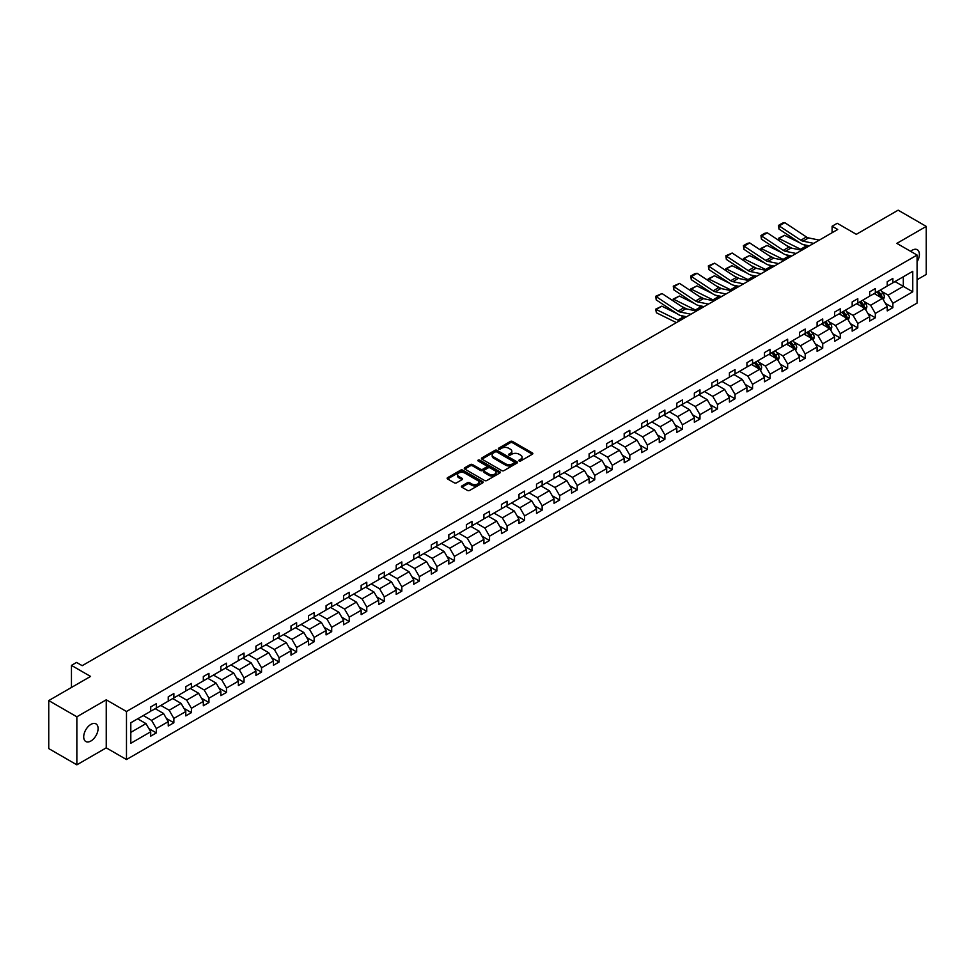 <?xml version="1.0" encoding="UTF-8"?>
<svg xmlns="http://www.w3.org/2000/svg" width="975" height="975" viewBox="0 0 975 975"><rect width="100%" height="100%" fill="white"/><g stroke="black" fill="none" stroke-linecap="round" stroke-linejoin="round"><path stroke-width="1.46" d="M519.114 460.968A1.097 0.634 0 0 0 520.662 460.968L532.387 454.204A1.56 0.902 0 0 0 532.85 453.57A1.56 0.902 0 0 0 532.387 452.936L512.521 441.468A1.56 0.902 0 0 0 510.315 441.468L498.591 448.232A1.097 0.634 0 0 0 500.138 449.122L501.662 448.244A4.997 2.888 0 0 1 508.718 448.244L510.376 449.207A4.997 2.888 0 0 1 511.838 451.242A4.997 2.888 0 0 1 510.376 453.278L508.852 454.155A1.097 0.634 0 0 0 510.4 455.045L511.924 454.179A4.997 2.888 0 0 1 518.98 454.179L520.638 455.13A4.997 2.888 0 0 1 522.1 457.165A4.997 2.888 0 0 1 520.638 459.201L519.114 460.078A1.097 0.634 0 0 0 519.114 460.968L519.114 460.078M90.907 741A10.177 5.874 120 0 0 97.549 732.042A10.177 5.874 120 0 0 95.989 723.889A10.177 5.874 120 0 0 90.907 724.388A10.177 5.874 120 0 0 84.252 733.358A10.177 5.874 120 0 0 85.812 741.512A10.177 5.874 120 0 0 90.907 741M917.085 261.8A10.177 5.874 120 0 0 917.28 249.722A10.177 5.874 120 0 0 912.198 250.222A10.177 5.874 120 0 0 910.626 251.331M917.085 279.715L926.25 274.426L926.25 226.407L898.146 210.173L856.33 234.317L837.22 223.287L832.102 226.237L832.102 232.733M76.854 764.827L106.251 747.849L106.251 699.818L76.854 716.796L76.854 764.827L48.75 748.593L48.75 700.574L90.565 676.431L71.455 665.389L71.455 687.46M76.854 716.796L48.75 700.574M461.882 485.928A1.56 0.902 0 0 0 461.419 486.562A1.56 0.902 0 0 0 461.882 487.207L467.452 490.425A1.56 0.902 0 0 0 469.658 490.425L482.674 482.905A1.56 0.902 0 0 0 483.137 482.272A1.56 0.902 0 0 0 482.674 481.626L462.82 470.169A1.56 0.902 0 0 0 460.614 470.169L447.586 477.677A1.56 0.902 0 0 0 447.135 478.323A1.56 0.902 0 0 0 447.586 478.957L454.326 482.844A1.56 0.902 0 0 0 456.532 482.844L462.101 479.627A1.56 0.902 0 0 0 462.552 478.981A1.56 0.902 0 0 0 462.101 478.347L458.762 476.422A4.18 2.413 0 0 1 457.543 474.715A4.18 2.413 0 0 1 460.115 472.497A4.18 2.413 0 0 1 464.661 473.009L477.738 480.565A4.18 2.413 0 0 1 478.969 482.272A4.18 2.413 0 0 1 476.385 484.49A4.18 2.413 0 0 1 471.839 483.966L469.658 482.71A1.56 0.902 0 0 0 467.452 482.71L461.882 485.928L461.882 487.207L467.452 484.014L467.452 482.71M71.455 665.389L76.574 662.439L82.192 665.681L837.72 229.478L832.102 226.237M106.251 699.818L126.482 711.506L917.085 255.06L917.085 303.079L126.482 759.537L126.482 711.506M926.25 226.407L896.854 243.372L917.085 255.06M501.772 470.608A1.56 0.902 0 0 0 503.977 470.608L516.994 463.088A1.56 0.902 0 0 0 517.457 462.455A1.56 0.902 0 0 0 516.994 461.821L497.14 450.352A1.56 0.902 0 0 0 494.922 450.352L481.906 457.872A1.56 0.902 0 0 0 481.455 458.506A1.56 0.902 0 0 0 481.906 459.14L501.772 470.608M478.542 461.212A1.097 0.634 0 0 1 479.651 461.37L499.822 473.009L486.817 480.517A1.56 0.902 0 0 1 484.612 480.517L464.746 469.048L470.316 465.855L470.316 464.563L464.746 467.768A1.56 0.902 0 0 0 464.295 468.414A1.56 0.902 0 0 0 464.746 469.048L464.746 467.768M470.316 465.855A1.56 0.902 0 0 1 472.534 465.855L472.534 464.563A1.56 0.902 0 0 0 470.316 464.563M472.534 464.563L480.577 469.207A1.56 0.902 0 0 0 482.796 469.207L486.488 467.074A1.56 0.902 0 0 0 486.939 466.44A1.56 0.902 0 0 0 486.488 465.794L478.103 460.956A1.097 0.634 0 0 1 479.651 460.066L499.834 471.729A1.56 0.902 0 0 1 500.297 472.363A1.56 0.902 0 0 1 499.834 472.997L499.834 471.729M130.808 722.767L150.711 711.275L150.711 706.936L156.329 703.682L156.329 708.033L168.248 701.159L168.248 696.808L173.867 693.566L173.867 697.905L185.786 691.031L185.786 686.68L191.405 683.438L191.405 687.789L203.324 680.903L203.324 676.553L208.942 673.311L208.942 677.662L220.85 670.776L220.85 666.437L226.48 663.183L226.48 667.534L238.387 660.66L238.387 656.309L244.018 653.067L244.018 657.406L255.925 650.532L255.925 646.181L261.544 642.939L261.544 647.29L273.463 640.404L273.463 636.053L279.082 632.812L279.082 637.162L291.001 630.289L291.001 625.938L296.619 622.684L296.619 627.035L308.539 620.161L308.539 615.81L314.157 612.568L314.157 616.919L326.077 610.033L326.077 605.682L331.695 602.44L331.695 606.791L343.614 599.905L343.614 595.567L349.233 592.312L349.233 596.663L361.152 589.79L361.152 585.439L366.771 582.197L366.771 586.536L378.678 579.662L378.678 575.311L384.308 572.069L384.308 576.42L396.216 569.534L396.216 565.183L401.846 561.941L401.846 566.292L413.753 559.406L413.753 555.067L419.372 551.813L419.372 556.164L431.291 549.291L431.291 544.94L436.91 541.698L436.91 546.037L448.829 539.163L448.829 534.812L454.447 531.57L454.447 535.921L466.367 529.035L466.367 524.684L471.985 521.442L471.985 525.793L483.905 518.907L483.905 514.568L489.523 511.314L489.523 515.665L501.442 508.792L501.442 504.441L507.061 501.199L507.061 505.538L518.98 498.664L518.98 494.313L524.599 491.071L524.599 495.422L536.518 488.536L536.518 484.185L542.137 480.943L542.137 485.294L554.044 478.408L554.044 474.069L559.674 470.815L559.674 475.166L571.582 468.293L571.582 463.942L577.2 460.7L577.2 465.038L589.119 458.165L589.119 453.814L594.738 450.572L594.738 454.923L606.657 448.037L606.657 443.686L612.276 440.444L612.276 444.795L624.195 437.921L624.195 433.57L629.813 430.316L629.813 434.667L641.733 427.793L641.733 423.442L647.351 420.201L647.351 424.552L659.271 417.666L659.271 413.315L664.889 410.073L664.889 414.424L676.808 407.538L676.808 403.187L682.427 399.945L682.427 404.296L694.346 397.422L694.346 393.071L699.965 389.817L699.965 394.168L711.872 387.294L711.872 382.943L717.503 379.702L717.503 384.053L729.41 377.167L729.41 372.816L735.04 369.574L735.04 373.925L746.947 367.039L746.947 362.7L752.566 359.446L752.566 363.797L764.485 356.923L764.485 352.572L770.104 349.33L770.104 353.669L782.023 346.795L782.023 342.444L787.642 339.202L787.642 343.553L799.561 336.668L799.561 332.317L805.179 329.075L805.179 333.426L817.099 326.54L817.099 322.201L822.717 318.947L822.717 323.298L834.637 316.424L834.637 312.073L840.255 308.831L840.255 313.17L852.174 306.296L852.174 301.945L857.793 298.703L857.793 303.054L869.7 296.168L869.7 291.817L875.331 288.576L875.331 292.927L887.238 286.041L887.238 281.702L892.868 278.448L892.868 282.799L912.758 271.318L912.758 291.817L892.868 303.31L892.868 307.661L887.238 310.903L887.238 306.552L875.331 313.438L875.331 317.789L869.7 321.031L869.7 316.68L857.793 323.554L857.793 327.905L852.174 331.159L852.174 326.808L840.255 333.682L840.255 338.033L834.637 341.274L834.637 336.923L822.717 343.809L822.717 348.16L817.099 351.402L817.099 347.051L805.179 353.937L805.179 358.276L799.561 361.53L799.561 357.179L787.642 364.053L787.642 368.404L782.023 371.646L782.023 367.307L770.104 374.181L770.104 378.532L764.485 381.773L764.485 377.423L752.566 384.308L752.566 388.659L746.947 391.901L746.947 387.55L735.04 394.436L735.04 398.775L729.41 402.029L729.41 397.678L717.503 404.552L717.503 408.903L711.872 412.145L711.872 407.806L699.965 414.68L699.965 419.031L694.346 422.273L694.346 417.922L682.427 424.808L682.427 429.158L676.808 432.4L676.808 428.049L664.889 434.935L664.889 439.274L659.271 442.528L659.271 438.177L647.351 445.051L647.351 449.402L641.733 452.644L641.733 448.305L629.813 455.179L629.813 459.53L624.195 462.772L624.195 458.421L612.276 465.307L612.276 469.658L606.657 472.899L606.657 468.548L594.738 475.434L594.738 479.773L589.119 483.027L589.119 478.676L577.2 485.55L577.2 489.901L571.582 493.143L571.582 488.804L559.674 495.678L559.674 500.029L554.044 503.271L554.044 498.92L542.137 505.806L542.137 510.157L536.518 513.398L536.518 509.048L524.599 515.921L524.599 520.272L518.98 523.526L518.98 519.175L507.061 526.049L507.061 530.4L501.442 533.642L501.442 529.291L489.523 536.177L489.523 540.528L483.905 543.77L483.905 539.419L471.985 546.305L471.985 550.643L466.367 553.898L466.367 549.547L454.447 556.42L454.447 560.771L448.829 564.013L448.829 559.674L436.91 566.548L436.91 570.899L431.291 574.141L431.291 569.79L419.372 576.676L419.372 581.027L413.753 584.269L413.753 579.918L401.846 586.804L401.846 591.143L396.216 594.397L396.216 590.046L384.308 596.919L384.308 601.27L378.678 604.512L378.678 600.173L366.771 607.047L366.771 611.398L361.152 614.64L361.152 610.289L349.233 617.175L349.233 621.526L343.614 624.768L343.614 620.417L331.695 627.303L331.695 631.642L326.077 634.896L326.077 630.545L314.157 637.418L314.157 641.769L308.539 645.011L308.539 640.672L296.619 647.546L296.619 651.897L291.001 655.139L291.001 650.788L279.082 657.674L279.082 662.025L273.463 665.267L273.463 660.916L261.544 667.802L261.544 672.141L255.925 675.395L255.925 671.044L244.018 677.918L244.018 682.268L238.387 685.51L238.387 681.172L226.48 688.045L226.48 692.396L220.85 695.638L220.85 691.287L208.942 698.173L208.942 702.524L203.324 705.766L203.324 701.415L191.405 708.289L191.405 712.64L185.786 715.894L185.786 711.543L173.867 718.417L173.867 722.767L168.248 726.009L168.248 721.658L156.329 728.544L156.329 732.895L150.711 736.137L150.711 731.786L130.808 743.279L130.808 722.767M155.208 708.679L163.52 713.481L151.613 720.367L143.288 715.565M151.613 720.367L156.329 728.544M163.52 713.481L168.248 721.658M150.711 710.239L151.613 710.763L156.329 708.033M172.746 698.563L181.058 703.365L169.15 710.239L160.826 705.437M169.15 710.239L173.867 718.417M181.058 703.365L185.786 711.543M168.248 700.111L169.15 700.635L173.867 697.905M190.283 688.435L198.595 693.237L186.676 700.111L178.364 695.309M186.676 700.111L191.405 708.289M198.595 693.237L203.324 701.415M185.786 689.995L186.676 690.507L191.405 687.789M207.809 678.307L216.133 683.109L204.214 689.995L195.902 685.193M204.214 689.995L208.942 698.173M216.133 683.109L220.85 691.287M203.324 679.868L204.214 680.392L208.942 677.662M225.347 668.18L233.671 672.994L221.752 679.868L213.44 675.066M221.752 679.868L226.48 688.045M233.671 672.994L238.387 681.172M220.85 669.74L221.752 670.264L226.48 667.534M242.885 658.064L251.209 662.866L239.289 669.74L230.978 664.938M239.289 669.74L244.018 677.918M251.209 662.866L255.925 671.044M238.387 659.624L239.289 660.136L244.018 657.406M260.423 647.936L268.747 652.738L256.827 659.624L248.503 654.81M256.827 659.624L261.544 667.802M268.747 652.738L273.463 660.916M255.925 649.496L256.827 650.008L261.544 647.29M277.96 637.808L286.284 642.61L274.365 649.496L266.041 644.694M274.365 649.496L279.082 657.674M286.284 642.61L291.001 650.788M273.463 639.368L274.365 639.892L279.082 637.162M295.498 627.693L303.822 632.495L291.903 639.368L283.579 634.567M291.903 639.368L296.619 647.546M303.822 632.495L308.539 640.672M291.001 629.241L291.903 629.765L296.619 627.035M313.036 617.565L321.348 622.367L309.441 629.241L301.117 624.439M309.441 629.241L314.157 637.418M321.348 622.367L326.077 630.545M308.539 619.125L309.441 619.637L314.157 616.919M330.574 607.437L338.886 612.239L326.978 619.125L318.654 614.323M326.978 619.125L331.695 627.303M338.886 612.239L343.614 620.417M326.077 608.997L326.978 609.509L331.695 606.791M348.112 597.309L356.423 602.111L344.504 608.997L336.192 604.195M344.504 608.997L349.233 617.175M356.423 602.111L361.152 610.289M343.614 598.869L344.504 599.393L349.233 596.663M365.649 587.194L373.961 591.996L362.042 598.869L353.73 594.067M362.042 598.869L366.771 607.047M373.961 591.996L378.678 600.173M361.152 588.742L362.042 589.266L366.771 586.536M383.175 577.066L391.499 581.868L379.58 588.742L371.268 583.94M379.58 588.742L384.308 596.919M391.499 581.868L396.216 590.046M378.678 578.626L379.58 579.138L384.308 576.42M400.713 566.938L409.037 571.74L397.117 578.626L388.806 573.824M397.117 578.626L401.846 586.804M409.037 571.74L413.753 579.918M396.216 568.498L397.117 569.01L401.846 566.292M418.251 556.81L426.575 561.612L414.655 568.498L406.331 563.696M414.655 568.498L419.372 576.676M426.575 561.612L431.291 569.79M413.753 558.37L414.655 558.894L419.372 556.164M435.788 546.695L444.112 551.497L432.193 558.37L423.869 553.568M432.193 558.37L436.91 566.548M444.112 551.497L448.829 559.674M431.291 548.242L432.193 548.767L436.91 546.037M453.326 536.567L461.65 541.369L449.731 548.242L441.407 543.441M449.731 548.242L454.447 556.42M461.65 541.369L466.367 549.547M448.829 538.127L449.731 538.639L454.447 535.921M470.864 526.439L479.176 531.241L467.269 538.127L458.945 533.325M467.269 538.127L471.985 546.305M479.176 531.241L483.905 539.419M466.367 527.999L467.269 528.523L471.985 525.793M488.402 516.311L496.714 521.113L484.807 527.999L476.482 523.197M484.807 527.999L489.523 536.177M496.714 521.113L501.442 529.291M483.905 517.871L484.807 518.395L489.523 515.665M505.94 506.196L514.252 510.997L502.344 517.871L494.02 513.069M502.344 517.871L507.061 526.049M514.252 510.997L518.98 519.175M501.442 507.743L502.344 508.268L507.061 505.538M523.477 496.068L531.789 500.87L519.87 507.743L511.558 502.942M519.87 507.743L524.599 515.921M531.789 500.87L536.518 509.048M518.98 497.628L519.87 498.14L524.599 495.422M541.003 485.94L549.327 490.742L537.408 497.628L529.096 492.826M537.408 497.628L542.137 505.806M549.327 490.742L554.044 498.92M536.518 487.5L537.408 488.024L542.137 485.294M558.541 475.812L566.865 480.626L554.946 487.5L546.634 482.698M554.946 487.5L559.674 495.678M566.865 480.626L571.582 488.804M554.044 477.372L554.946 477.896L559.674 475.166M576.079 465.697L584.403 470.498L572.483 477.372L564.172 472.57M572.483 477.372L577.2 485.55M584.403 470.498L589.119 478.676M571.582 467.257L572.483 467.768L577.2 465.038M593.617 455.569L601.941 460.371L590.021 467.257L581.697 462.442M590.021 467.257L594.738 475.434M601.941 460.371L606.657 468.548M589.119 457.129L590.021 457.641L594.738 454.923M611.154 445.441L619.478 450.243L607.559 457.129L599.235 452.327M607.559 457.129L612.276 465.307M619.478 450.243L624.195 458.421M606.657 447.001L607.559 447.525L612.276 444.795M628.692 435.325L637.004 440.127L625.097 447.001L616.773 442.199M625.097 447.001L629.813 455.179M637.004 440.127L641.733 448.305M624.195 436.873L625.097 437.397L629.813 434.667M646.23 425.197L654.542 429.999L642.635 436.873L634.311 432.071M642.635 436.873L647.351 445.051M654.542 429.999L659.271 438.177M641.733 426.758L642.635 427.269L647.351 424.552M663.768 415.07L672.08 419.872L660.172 426.758L651.848 421.956M660.172 426.758L664.889 434.935M672.08 419.872L676.808 428.049M659.271 416.63L660.172 417.142L664.889 414.424M681.306 404.942L689.618 409.744L677.698 416.63L669.386 411.828M677.698 416.63L682.427 424.808M689.618 409.744L694.346 417.922M676.808 406.502L677.698 407.026L682.427 404.296M698.831 394.826L707.155 399.628L695.236 406.502L686.924 401.7M695.236 406.502L699.965 414.68M707.155 399.628L711.872 407.806M694.346 396.374L695.236 396.898L699.965 394.168M716.369 384.698L724.693 389.5L712.774 396.374L704.462 391.572M712.774 396.374L717.503 404.552M724.693 389.5L729.41 397.678M711.872 386.258L712.774 386.77L717.503 384.053M733.907 374.571L742.231 379.372L730.312 386.258L722 381.457M730.312 386.258L735.04 394.436M742.231 379.372L746.947 387.55M729.41 376.131L730.312 376.643L735.04 373.925M751.445 364.443L759.769 369.245L747.849 376.131L739.525 371.329M747.849 376.131L752.566 384.308M759.769 369.245L764.485 377.423M746.947 366.003L747.849 366.527L752.566 363.797M768.983 354.327L777.307 359.129L765.387 366.003L758.879 362.249M765.387 366.003L770.104 374.181M777.307 359.129L782.023 367.307M764.485 355.875L765.387 356.399L770.104 353.669M786.52 344.199L794.844 349.001L782.925 355.875L776.417 352.121M782.925 355.875L787.642 364.053M794.844 349.001L799.561 357.179M782.023 345.759L782.925 346.271L787.642 343.553M804.058 334.072L812.37 338.873L800.463 345.759L793.955 341.993M800.463 345.759L805.179 353.937M812.37 338.873L817.099 347.051M799.561 335.632L800.463 336.156L805.179 333.426M821.596 323.944L829.908 328.746L818.001 335.632L811.493 331.878M818.001 335.632L822.717 343.809M829.908 328.746L834.637 336.923M817.099 325.504L818.001 326.028L822.717 323.298M839.134 313.828L847.446 318.63L835.526 325.504L829.03 321.75M835.526 325.504L840.255 333.682M847.446 318.63L852.174 326.808M834.637 315.376L835.526 315.9L840.255 313.17M856.672 303.7L864.983 308.502L853.064 315.376L846.568 311.622M853.064 315.376L857.793 323.554M864.983 308.502L869.7 316.68M852.174 305.26L853.064 305.772L857.793 303.054M874.197 293.572L882.521 298.374L870.602 305.26L864.094 301.507M870.602 305.26L875.331 313.438M882.521 298.374L887.238 306.552M869.7 295.132L870.602 295.657L875.331 292.927M895.001 281.568L903.313 286.37L888.14 295.132L881.632 291.379M888.14 295.132L892.868 303.31M912.758 291.817L903.313 286.37L903.313 276.766L912.758 271.318M106.251 747.849L126.482 759.537M887.238 285.005L888.14 285.529L892.868 282.799M130.808 732.371L145.982 723.608L137.67 718.807M145.982 723.608L150.711 731.786M885.385 303.347L892.868 307.661M867.848 313.462L875.331 317.789M850.31 323.59L857.793 327.905M832.784 333.718L840.255 338.033M815.246 343.846L822.717 348.16M797.708 353.962L805.179 358.276M780.171 364.089L787.642 368.404M762.633 374.217L770.104 378.532M745.095 384.345L752.566 388.659M727.557 394.461L735.04 398.775M710.019 404.588L717.503 408.903M692.482 414.716L699.965 419.031M674.944 424.844L682.427 429.158M657.418 434.96L664.889 439.274M639.88 445.087L647.351 449.402M622.342 455.215L629.813 459.53M604.805 465.331L612.276 469.658M587.267 475.459L594.738 479.773M569.729 485.587L577.2 489.901M552.191 495.714L559.674 500.029M534.653 505.83L542.137 510.157M517.116 515.958L524.599 520.272M499.59 526.086L507.061 530.4M482.052 536.213L489.523 540.528M464.514 546.329L471.985 550.643M446.977 556.457L454.447 560.771M429.439 566.585L436.91 570.899M411.901 576.712L419.372 581.027M394.363 586.828L401.846 591.143M376.825 596.956L384.308 601.27M359.288 607.084L366.771 611.398M341.762 617.212L349.233 621.526M324.224 627.327L331.695 631.642M306.686 637.455L314.157 641.769M289.148 647.583L296.619 651.897M271.611 657.698L279.082 662.025M254.073 667.826L261.544 672.141M236.535 677.954L244.018 682.268M218.997 688.082L226.48 692.396M201.459 698.197L208.942 702.524M183.922 708.325L191.405 712.64M166.396 718.453L173.867 722.767M148.858 728.581L156.329 732.895M519.553 461.126L520.638 460.505A4.997 2.888 0 0 0 522.1 458.469L522.1 457.165M511.838 451.242L511.838 452.546A4.997 2.888 0 0 1 510.376 454.582L509.291 455.203M532.362 454.216L512.521 442.76A1.56 0.902 0 0 0 510.315 442.76L499.029 449.28M516.969 463.101L497.14 451.644A1.56 0.902 0 0 0 494.922 451.644L481.93 459.152M514.239 462.906A1.097 0.634 0 0 0 514.239 462.004L496.799 451.949A1.097 0.634 0 0 0 495.263 451.949L493.655 452.863A4.997 2.888 0 0 0 492.192 454.911A4.997 2.888 0 0 0 493.655 456.946L505.574 463.82A4.997 2.888 0 0 0 512.643 463.82L514.239 462.906L514.239 464.197A1.097 0.634 0 0 0 514.556 463.759L514.556 462.455M492.192 454.911L492.192 456.202A4.997 2.888 0 0 0 493.655 458.238L493.655 456.946M514.239 464.197L512.643 465.124A4.997 2.888 0 0 1 505.574 465.124L493.655 458.238M472.534 465.855L480.577 470.511A1.56 0.902 0 0 0 482.796 470.511L486.488 468.366A1.56 0.902 0 0 0 486.939 467.732L486.939 466.44M488.938 474.033A4.18 2.413 0 0 0 493.496 474.557A4.18 2.413 0 0 0 496.068 472.327A4.18 2.413 0 0 0 494.849 470.62L490.242 467.963A1.56 0.902 0 0 0 488.036 467.963L484.331 470.096A1.56 0.902 0 0 0 483.88 470.742A1.56 0.902 0 0 0 484.331 471.376L488.938 474.033L488.938 475.337A4.18 2.413 0 0 0 493.496 475.849A4.18 2.413 0 0 0 496.068 473.631L496.068 472.327M483.88 470.742L483.88 472.034A1.56 0.902 0 0 0 484.331 472.668L484.331 471.376M488.938 475.337L484.331 472.668M478.969 482.272L478.969 483.563A4.18 2.413 0 0 1 476.385 485.794A4.18 2.413 0 0 1 471.839 485.27L469.658 484.014A1.56 0.902 0 0 0 467.452 484.014M457.543 474.715L457.543 476.019A4.18 2.413 0 0 0 458.762 477.726L458.762 476.422M462.101 478.347L462.101 479.627L458.762 477.726M482.674 481.626L482.674 482.905L462.82 471.461A1.56 0.902 0 0 0 460.614 471.461L447.61 478.969L447.586 477.677M883.374 299.861L884.41 296.875A4.217 2.438 -120 0 0 883.07 293.28L880.547 289.916M778.696 240.35L778.403 238.339L784.582 235.292L799.841 242.836M803.632 244.701L806.24 245.993A11.919 6.886 60 0 1 807.666 246.833M876.013 294.621L874.916 293.158M784.582 235.292L778.964 238.534L800.621 249.234A11.919 6.886 60 0 1 802.047 250.087M778.403 238.339L779.086 240.618M792.005 248.235L786.52 245.529M880.791 297.826L882.131 297.046A4.217 2.438 -120 0 0 880.925 294.523L878.402 291.147M877.354 291.757L880.132 295.462A2.145 1.243 60 0 1 880.523 296.12L882.131 297.046M877.061 291.927L879.584 295.291A4.217 2.438 60 0 1 880.632 297.29M813.698 243.36L802.949 241.154A7.946 4.595 60 0 1 800.816 240.216L779.159 225.908L778.964 229.027L800.621 243.336A11.919 6.886 -120 0 0 803.814 244.737L809.335 245.871M819.317 240.118L808.568 237.912A7.946 4.595 60 0 1 806.435 236.974L784.79 222.666L779.159 225.908L778.489 225.396L782.425 223.129L784.79 222.666M778.964 229.027L778.489 225.396M865.837 309.977L866.872 306.991A4.217 2.438 -120 0 0 865.532 303.408L863.009 300.044M761.158 250.478L760.878 248.467L767.045 245.42L782.303 252.952M786.094 254.828L788.702 256.108A11.919 6.886 60 0 1 790.128 256.961M858.475 304.748L857.378 303.286M767.045 245.42L761.426 248.662L783.083 259.362A11.919 6.886 60 0 1 784.509 260.203M760.878 248.467L761.548 250.733M774.467 258.363L768.983 255.645M863.253 307.954L864.593 307.174A4.217 2.438 -120 0 0 863.387 304.639L860.864 301.275M859.816 301.884L862.595 305.589A2.145 1.243 60 0 1 862.985 306.248L864.593 307.174M859.523 302.055L862.046 305.419A4.217 2.438 60 0 1 863.094 307.405M848.299 320.105L849.335 317.119A4.217 2.438 -120 0 0 847.994 313.536L845.471 310.16M743.62 260.605L743.34 258.594L749.507 255.548L764.766 263.079M768.556 264.956L771.164 266.236A11.919 6.886 60 0 1 772.602 267.089M840.938 314.876L839.853 313.414M749.507 255.548L743.888 258.789L765.546 269.478A11.919 6.886 60 0 1 766.972 270.331M743.34 258.594L744.01 260.861M756.929 268.478L751.445 265.773M845.715 318.082L847.068 317.302A4.217 2.438 -120 0 0 845.861 314.767L843.326 311.403M842.278 312.012L845.057 315.717A2.145 1.243 60 0 1 845.447 316.363L847.068 317.302M841.986 312.171L844.508 315.547A4.217 2.438 60 0 1 845.557 317.533M796.161 253.488L785.411 251.282A7.946 4.595 60 0 1 783.278 250.343L761.633 236.035L761.426 239.155L783.083 253.463A11.919 6.886 -120 0 0 786.277 254.865L791.797 255.998M801.779 250.234L791.03 248.04A7.946 4.595 60 0 1 788.897 247.102L767.252 232.793L761.633 236.035L760.951 235.523L764.888 233.244L767.252 232.793M761.426 239.155L760.951 235.523M778.623 263.603L767.873 261.41A7.946 4.595 60 0 1 765.741 260.471L744.096 246.163L743.888 249.283L765.546 263.591A11.919 6.886 -120 0 0 768.739 264.993L774.26 266.126M784.241 260.362L773.492 258.156A7.946 4.595 60 0 1 771.371 257.229L749.714 242.921L744.096 246.163L743.413 245.651L747.35 243.372L749.714 242.921M743.888 249.283L743.413 245.651M830.761 330.232L831.797 327.247A4.217 2.438 -120 0 0 830.456 323.663L827.933 320.288M726.082 270.733L725.802 268.71L731.969 265.663L747.24 273.207M751.018 275.072L753.626 276.364A11.919 6.886 60 0 1 755.064 277.205M823.4 324.992L822.315 323.529M731.969 265.663L726.351 268.917L748.008 279.606A11.919 6.886 60 0 1 749.434 280.459M725.802 268.71L726.473 270.989M739.391 278.606L733.907 275.901M828.177 328.209L829.53 327.429A4.217 2.438 -120 0 0 828.323 324.894L825.801 321.518M824.74 322.128L827.519 325.845A2.145 1.243 60 0 1 827.909 326.491L829.53 327.429M824.448 322.298L826.971 325.674A4.217 2.438 60 0 1 828.019 327.661M761.085 273.731L750.336 271.525A7.946 4.595 60 0 1 748.203 270.599L726.558 256.291L726.351 259.411L748.008 273.719A11.919 6.886 -120 0 0 751.201 275.121L756.722 276.254M766.703 270.489L755.954 268.283A7.946 4.595 60 0 1 753.833 267.345L732.176 253.037L726.558 256.291L725.875 255.767L732.176 253.037M726.351 259.411L725.875 255.767M813.235 340.36L814.259 337.374A4.217 2.438 -120 0 0 812.918 333.779L810.396 330.415M708.545 280.849L708.264 278.838L714.431 275.791L729.702 283.335M733.493 285.2L736.088 286.492A11.919 6.886 60 0 1 737.527 287.332M805.874 335.12L804.777 333.657M714.431 275.791L708.813 279.033L730.47 289.733A11.919 6.886 60 0 1 731.908 290.574M708.264 278.838L708.947 281.117M721.853 288.734L716.369 286.016M810.639 338.325L811.992 337.545A4.217 2.438 -120 0 0 810.786 335.01L808.263 331.646M807.203 332.256L809.981 335.961A2.145 1.243 60 0 1 810.371 336.619L811.992 337.545M806.91 332.426L809.433 335.79A4.217 2.438 60 0 1 810.481 337.789M743.547 283.859L732.798 281.653A7.946 4.595 60 0 1 730.677 280.715L709.02 266.407L708.813 269.527L730.47 283.835A11.919 6.886 -120 0 0 733.663 285.236L739.184 286.37M749.166 280.617L738.428 278.411A7.946 4.595 60 0 1 736.296 277.473L714.638 263.165L709.02 266.407L708.338 265.895L714.638 263.165M708.813 269.527L708.338 265.895M795.697 350.476L796.721 347.49A4.217 2.438 -120 0 0 795.381 343.907L792.858 340.543M691.007 290.977L690.727 288.966L696.906 285.919L712.164 293.451M715.955 295.327L718.551 296.607A11.919 6.886 60 0 1 719.989 297.46M788.336 345.247L787.239 343.785M696.906 285.919L691.275 289.161L712.932 299.861A11.919 6.886 60 0 1 714.37 300.702M690.727 288.966L691.409 291.233M704.316 298.862L698.831 296.144M793.102 348.453L794.454 347.673A4.217 2.438 -120 0 0 793.248 345.138L790.725 341.774M789.665 342.383L792.443 346.088A2.145 1.243 60 0 1 792.833 346.734L794.454 347.673M789.372 342.554L791.895 345.918A4.217 2.438 60 0 1 792.943 347.904M726.009 293.987L715.26 291.781A7.946 4.595 60 0 1 713.139 290.842L691.482 276.534L691.275 279.654L712.932 293.962A11.919 6.886 -120 0 0 716.125 295.364L721.658 296.498M731.628 290.733L720.891 288.527A7.946 4.595 60 0 1 718.758 287.601L697.101 273.293L691.482 276.534L690.812 276.022L694.736 273.743L697.101 273.293M691.275 279.654L690.812 276.022M778.16 360.604L779.196 357.618A4.217 2.438 -120 0 0 777.843 354.035L775.32 350.659M673.481 301.104L673.189 299.081L679.368 296.047L694.627 303.578M698.417 305.455L701.013 306.735A11.919 6.886 60 0 1 702.451 307.588M770.798 355.363L769.702 353.913M679.368 296.047L673.737 299.288L695.394 309.977A11.919 6.886 60 0 1 696.832 310.83M673.189 299.081L673.871 301.36M686.79 308.978L681.293 306.272M775.564 358.581L776.917 357.801A4.217 2.438 -120 0 0 775.71 355.266L773.187 351.902M772.127 352.511L774.906 356.216A2.145 1.243 60 0 1 775.296 356.862L776.917 357.801M771.834 352.67L774.357 356.046A4.217 2.438 60 0 1 775.405 358.032M708.472 304.103L697.734 301.897A7.946 4.595 60 0 1 695.602 300.97L673.944 286.662L673.737 289.782L695.394 304.09A11.919 6.886 -120 0 0 698.588 305.492L704.121 306.625M714.09 300.861L703.353 298.655A7.946 4.595 60 0 1 701.22 297.728L679.563 283.408L673.944 286.662L673.274 286.15L679.563 283.408M673.737 289.782L673.274 286.15M760.622 370.732L761.658 367.746A4.217 2.438 -120 0 0 760.305 364.163L757.782 360.787M661.83 306.162L656.212 309.416L656.407 312.768L655.651 309.209L661.83 306.162L677.089 313.706M680.879 315.571L683.475 316.863A11.919 6.886 60 0 1 684.913 317.704M753.261 365.491L752.164 364.028M655.651 309.209L677.857 320.105A11.919 6.886 60 0 1 679.295 320.958M676.382 322.628L656.407 312.768M758.026 368.696L759.379 367.928A4.217 2.438 -120 0 0 758.172 365.393L755.649 362.018M754.589 362.627L757.368 366.332A2.145 1.243 60 0 1 757.758 366.99L759.379 367.928M754.297 362.798L756.819 366.173A4.217 2.438 60 0 1 757.88 368.16M690.934 314.23L680.197 312.024A7.946 4.595 60 0 1 678.064 311.098L656.407 296.778L656.212 299.898L677.857 314.218A11.919 6.886 -120 0 0 681.05 315.62L686.583 316.741M696.552 310.988L685.815 308.783A7.946 4.595 60 0 1 683.682 307.844L662.025 293.536L656.407 296.778L655.736 296.266L662.025 293.536M656.212 299.898L655.736 296.266M520.638 460.505L520.638 459.201M508.852 455.045L508.852 454.155M510.376 454.582L510.376 453.278M498.591 449.122L498.591 448.232M510.315 442.76L510.315 441.468M512.521 442.76L512.521 441.468M532.387 454.204L532.387 452.936M481.906 459.14L481.906 457.872M494.922 451.644L494.922 450.352M497.14 451.644L497.14 450.352M516.994 463.088L516.994 461.821M505.574 465.124L505.574 463.82M512.643 465.124L512.643 463.82M480.577 470.511L480.577 469.207M482.796 470.511L482.796 469.207M486.488 468.366L486.488 467.074M479.651 461.37L479.651 460.066M469.658 484.014L469.658 482.71M471.839 485.27L471.839 483.966M460.614 471.461L460.614 470.169M462.82 471.461L462.82 470.169M882.217 298.204L884.386 296.948M880.925 294.523L883.07 293.28M878.378 295.986L879.584 295.291M806.24 245.993L800.621 249.234M802.949 241.154L808.568 237.912M800.816 240.216L806.435 236.974M864.679 308.332L866.848 307.076M863.387 304.639L865.532 303.408M860.84 306.113L862.046 305.419M788.702 256.108L783.083 259.362M847.141 318.447L849.31 317.204M845.861 314.767L847.994 313.536M843.314 316.241L844.508 315.547M771.164 266.236L765.546 269.478M785.411 251.282L791.03 248.04M783.278 250.343L788.897 247.102M767.873 261.41L773.492 258.156M765.741 260.471L771.371 257.229M829.603 328.575L831.773 327.332M828.323 324.894L830.456 323.663M825.776 326.357L826.971 325.674M753.626 276.364L748.008 279.606M750.336 271.525L755.954 268.283M748.203 270.599L753.833 267.345M812.078 338.703L814.235 337.447M810.786 335.01L812.918 333.779M808.238 336.485L809.433 335.79M736.088 286.492L730.47 289.733M732.798 281.653L738.428 278.411M730.677 280.715L736.296 277.473M794.54 348.831L796.697 347.575M793.248 345.138L795.381 343.907M790.701 346.612L791.895 345.918M718.551 296.607L712.932 299.861M715.26 291.781L720.891 288.527M713.139 290.842L718.758 287.601M777.002 358.946L779.159 357.703M775.71 355.266L777.843 354.035M773.163 356.74L774.357 356.046M701.013 306.735L695.394 309.977M697.734 301.897L703.353 298.655M695.602 300.97L701.22 297.728M759.464 369.074L761.621 367.831M758.172 365.393L760.305 364.163M755.625 366.856L756.819 366.173M683.475 316.863L677.857 320.105M680.197 312.024L685.815 308.783M678.064 311.098L683.682 307.844"/></g></svg>
